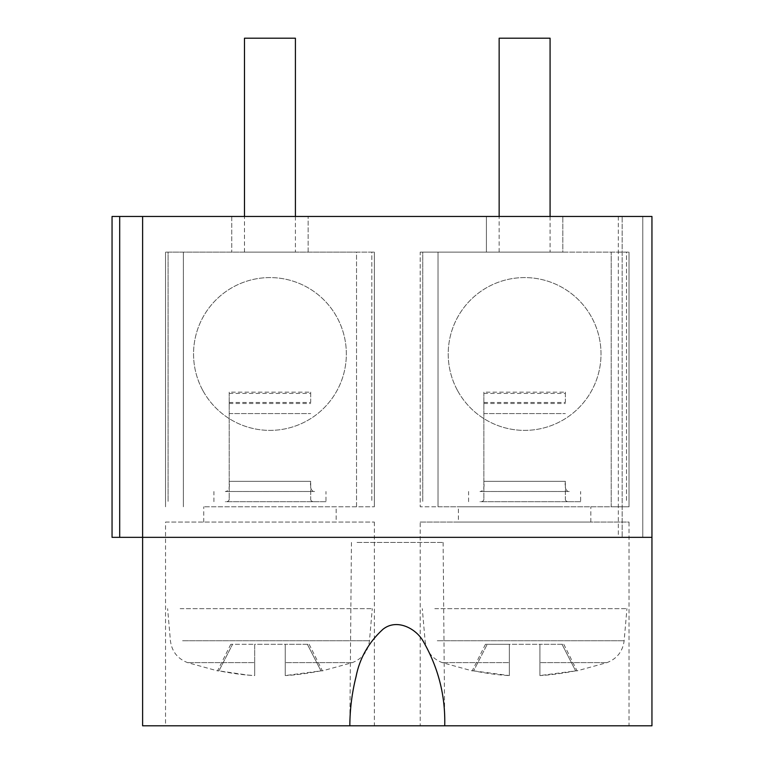 <?xml version="1.0" encoding="UTF-8"?>
<svg xmlns="http://www.w3.org/2000/svg" width="764" height="764" viewBox="0 0 764 764"><rect width="100%" height="100%" fill="white"/><g stroke="black" fill="none" stroke-linecap="round" stroke-linejoin="round"><path stroke-width="0.57" stroke-dasharray="3.82 2.86" d="M336.16 522.07L203.73 522.07L336.16 522.07L336.16 506.79L203.73 506.79L336.16 506.79M203.73 522.07L203.73 506.79M231.75 506.79L374.36 506.79L231.75 506.79M356.53 506.79L356.53 252.12L165.53 252.12L374.36 252.12L356.53 252.12L356.53 506.79M374.36 506.79L374.36 252.12L374.36 506.79M183.36 506.79L183.36 252.12L183.36 506.79M165.53 506.79L165.53 252.12L165.53 506.79M231.75 537.35L651.95 537.35L618.334 537.35L651.95 537.35L651.95 725.8L142.61 725.8L142.61 537.35L231.75 537.35M112.05 216.47L142.61 216.47L142.61 537.35L142.61 216.47L231.75 216.47L231.75 252.12L231.75 216.47L486.41 216.47L486.41 252.12L486.41 216.47L651.95 216.47L618.334 216.47L622.154 216.47L622.154 537.35L622.154 216.47L651.95 216.47L651.95 537.35L651.95 216.47L651.95 537.35L112.05 537.35L112.05 216.47L112.05 537.35M308.15 252.12L308.15 216.47L308.15 252.12M420.2 252.12L562.81 252.12L562.81 216.47L562.81 252.12L629.03 252.12L420.2 252.12L420.2 506.79L629.03 506.79L629.03 252.12L629.03 506.79L611.2 506.79L611.2 252.12L611.2 506.79L438.03 506.79L438.03 252.12L438.03 506.79L420.2 506.79L420.2 252.12M142.61 216.47L142.61 537.35M618.334 216.47L618.334 537.35M357.055 542.44L443.12 542.44L357.055 542.44M165.53 522.07L374.36 522.07L165.53 522.07L165.53 725.8L349.836 725.8L165.53 725.8M374.36 522.07L374.36 725.8M629.03 725.8L444.724 725.8L629.03 725.8L629.03 522.07L420.2 522.07L420.2 725.8L438.908 725.8L420.2 725.8M562.81 506.79L458.4 506.79L562.81 506.79M420.2 522.07L629.03 522.07M458.4 522.07L590.83 522.07L458.4 522.07L458.4 506.79M590.83 522.07L590.83 506.79M229.2 402.466L310.69 402.466L310.69 392.161L229.2 392.161L229.2 413.582L229.2 392.161M310.69 392.161L310.69 402.466M229.2 481.32L229.2 413.582L229.2 498.968L229.2 481.32L310.69 481.32L310.69 498.968L310.69 481.32C309.917 487.881 311.215 491.281 314.587 491.51L225.313 491.51C228.684 491.281 229.974 487.881 229.2 481.32L310.69 481.32M229.2 498.968C229.238 500.878 227.939 501.795 225.313 501.69L325.97 501.69L325.97 491.51M310.69 498.968C310.652 500.878 311.951 501.795 314.587 501.69M325.97 501.69L225.313 501.69M225.313 491.51L314.587 491.51M168.08 252.12L371.81 252.12L371.81 501.69L371.81 252.12L168.08 252.12L168.08 501.69L168.08 252.12M202.899 390.614A76.4 76.4 0 0 0 306.574 421.031A76.4 76.4 0 0 0 336.991 317.356A76.4 76.4 0 0 0 233.316 286.939A76.4 76.4 0 0 0 202.899 390.614A76.4 76.4 0 0 0 306.574 421.031A76.4 76.4 0 0 0 336.991 317.356A76.4 76.4 0 0 0 233.316 286.939A76.4 76.4 0 0 0 202.899 390.614M295.41 252.12L244.48 252.12L295.41 252.12L295.41 216.47M244.48 252.12L244.48 216.47M295.41 38.2L244.48 38.2M483.87 402.466L565.36 402.466L565.36 392.161L483.87 392.161L483.87 413.582L483.87 392.161M565.36 392.161L565.36 402.466M483.87 481.32L483.87 413.582L483.87 498.968L483.87 481.32L565.36 481.32L565.36 498.968L565.36 481.32C564.586 487.881 565.876 491.281 569.247 491.51L479.973 491.51C483.345 491.281 484.643 487.881 483.87 481.32L565.36 481.32M483.87 498.968C483.908 500.878 482.609 501.795 479.973 501.69L580.64 501.69L580.64 491.51M565.36 498.968C565.322 500.878 566.621 501.795 569.247 501.69M580.64 501.69L479.973 501.69M479.973 491.51L569.247 491.51M422.75 252.12L626.48 252.12L626.48 501.69L626.48 252.12L422.75 252.12L422.75 501.69L422.75 252.12M457.569 390.614A76.4 76.4 0 0 0 561.244 421.031A76.4 76.4 0 0 0 591.661 317.356A76.4 76.4 0 0 0 487.986 286.939A76.4 76.4 0 0 0 457.569 390.614A76.4 76.4 0 0 0 561.244 421.031A76.4 76.4 0 0 0 591.661 317.356A76.4 76.4 0 0 0 487.986 286.939A76.4 76.4 0 0 0 457.569 390.614M550.08 252.12L499.15 252.12L550.08 252.12L550.08 216.47M499.15 252.12L499.15 216.47M550.08 38.2L499.15 38.2M180.142 608.65L372.278 608.65L180.142 608.65M285.249 644.31L285.249 675.567L285.249 662.617L352.347 662.617L285.249 662.617L285.249 644.31L254.689 644.31L254.689 675.577L254.689 662.617L187.552 662.617L254.689 662.617L254.689 644.31L285.249 644.31L285.249 675.567L320.966 670.859L307.376 644.31L309.162 644.31L285.249 644.31L307.376 644.31L320.966 670.859C322.866 670.859 322.866 670.859 320.966 670.859C322.866 670.859 322.866 670.859 320.966 670.859C307.109 673.533 295.2 675.099 285.249 675.567L285.249 644.31M247.565 675.042L254.689 675.577L254.689 644.31L230.776 644.31L254.689 644.31L254.689 675.577C244.738 675.109 232.829 673.533 218.962 670.868L232.562 644.31L218.962 670.868C217.062 670.868 217.062 670.868 218.962 670.868C217.062 670.868 217.062 670.868 218.962 670.868L247.555 675.042M434.811 608.65L626.948 608.65L434.811 608.65M539.909 644.31L539.909 675.567L539.909 662.617L607.008 662.617L539.909 662.617L539.909 644.31L509.349 644.31L509.349 675.577L509.349 662.617L442.213 662.617L509.349 662.617L509.349 644.31L539.909 644.31L539.909 675.567L575.636 670.859L562.037 644.31L563.822 644.31L539.909 644.31L562.037 644.31L575.636 670.859C577.536 670.859 577.536 670.859 575.636 670.859C577.536 670.859 577.536 670.859 575.636 670.859C561.769 673.533 549.86 675.099 539.909 675.567L539.909 644.31M509.349 644.31L485.436 644.31L509.349 644.31L509.349 675.577C499.408 675.109 487.489 673.533 473.623 670.868L487.222 644.31L473.623 670.868C471.732 670.868 471.732 670.868 473.623 670.868C471.732 670.868 471.732 670.868 473.623 670.868L509.349 675.577L509.349 644.31M119.69 216.47L119.69 537.35M642.782 216.47L642.782 537.35L642.782 216.47M229.2 393.431L310.69 393.431M229.2 413.582L310.69 413.582L229.2 413.582M229.2 403.507L310.69 403.507M213.92 501.69L213.92 491.51M483.87 393.431L565.36 393.431M483.87 413.582L565.36 413.582L483.87 413.582M483.87 403.507L565.36 403.507M468.59 501.69L468.59 491.51M182.606 640.748L369.47 640.748L182.606 640.748M437.275 640.748L624.14 640.748L437.275 640.748M443.12 542.44L444.724 725.8M351.44 542.44L349.836 725.8M230.776 644.31L217.53 670.868L187.552 662.617C177.535 658.702 171.824 651.415 170.42 640.748L167.612 608.65M309.162 644.31L322.398 670.859L352.347 662.617C362.365 658.702 368.076 651.415 369.47 640.748L372.278 608.65M485.436 644.31L472.2 670.868L442.213 662.617C432.195 658.702 426.484 651.415 425.09 640.748L422.282 608.65M563.822 644.31L577.068 670.859L607.008 662.617C617.025 658.702 622.736 651.415 624.14 640.748L626.948 608.65"/><path stroke-width="1.15" d="M112.05 216.47L119.69 216.47L119.69 537.35L112.05 537.35L112.05 216.47M142.61 216.47L142.61 537.35L651.95 537.35L651.95 216.47L119.69 216.47M651.95 537.35L651.95 725.8L444.724 725.8C445.507 695.765 438.326 667.555 423.161 641.187C415.941 628.409 396.65 618.171 382.869 629.355C368.582 642.467 359.634 658.272 356.024 676.742C351.965 692.891 349.902 709.24 349.836 725.8L142.61 725.8L142.61 537.35L119.69 537.35M444.724 725.8L349.836 725.8M295.41 216.47L295.41 38.2L244.48 38.2L244.48 216.47M550.08 216.47L550.08 38.2L499.15 38.2L499.15 216.47"/></g></svg>
